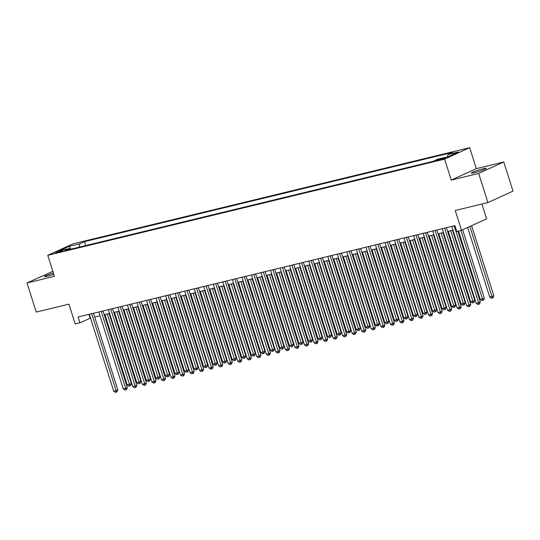 <?xml version="1.0" encoding="UTF-8"?>
<svg xmlns="http://www.w3.org/2000/svg" width="540" height="540" viewBox="0 0 540 540"><rect width="100%" height="100%" fill="white"/><g stroke="black" fill="none" stroke-linecap="round" stroke-linejoin="round"><path stroke-width="0.81" d="M53.386 273.024A7.857 0.722 -17.6 0 0 44.462 276.588A7.857 0.722 -17.6 0 0 47.608 276.197A7.857 0.722 -17.6 0 0 53.811 274.361M474.471 172.706A7.857 0.722 -17.6 0 0 482.348 170.282A7.857 0.722 -17.6 0 0 486.304 168.345A7.857 0.722 -17.6 0 0 483.151 168.743A7.857 0.722 -17.6 0 0 475.281 171.167A7.857 0.722 -17.6 0 0 471.326 173.097A7.857 0.722 -17.6 0 0 474.471 172.706M57.098 252.707A3.929 0.358 -17.6 0 0 61.034 251.492A3.929 0.358 -17.6 0 0 63.011 250.526A3.929 0.358 -17.6 0 0 61.439 250.722A3.929 0.358 -17.6 0 0 57.503 251.937A3.929 0.358 -17.6 0 0 55.526 252.902A3.929 0.358 -17.6 0 0 57.098 252.707M52.846 271.316L27 282.947L36.241 312.073L68.911 304.148L75.195 323.953L79.96 322.799L90.511 318.067M469.685 147.67L72.866 243.878L47.77 255.332L444.596 159.125L469.685 147.67L476.334 168.642L451.244 180.09L478.67 173.441L503.759 161.993L476.334 168.642M503.759 161.993L513 191.113L487.91 202.568L455.233 210.485L461.518 230.29L486.614 218.842L481.91 204.019M478.67 173.441L487.91 202.568M461.518 230.29L456.752 231.451L454.903 225.626L78.111 316.973L79.96 322.799M443.981 157.997L441.882 158.504A3.807 0.351 -17.6 0 0 438.068 159.678A3.807 0.351 -17.6 0 0 436.151 160.616A3.807 0.351 -17.6 0 0 437.677 160.421L439.776 159.914A3.807 0.351 -17.6 0 0 443.59 158.74A3.807 0.351 -17.6 0 0 445.5 157.802A3.807 0.351 -17.6 0 0 443.981 157.997L444.15 158.524M70.43 249.271L69.471 248.488L64.726 250.655L432.932 161.386L437.677 159.219L448.166 156.674L458.48 151.97L447.984 154.514L452.729 152.347L84.53 241.616L79.778 243.783L79.07 247.178M69.471 248.488L58.982 251.032L69.289 246.328L79.778 243.783M451.244 180.09L444.596 159.125M27 282.947L54.425 276.298L47.77 255.332M94.696 317.048L100.049 315.752M104.233 314.739L109.586 313.443M113.771 312.424L119.124 311.128M123.316 310.115L128.662 308.812M132.853 307.8L138.206 306.504M142.391 305.485L147.744 304.189M151.929 303.176L157.282 301.874M161.467 300.861L166.82 299.565M171.005 298.546L176.357 297.25M180.549 296.237L185.895 294.941M190.087 293.922L195.44 292.626M199.625 291.613L204.977 290.311M209.162 289.298L214.515 288.002M218.7 286.983L224.053 285.687M228.238 284.675L233.591 283.379M237.782 282.359L243.135 281.063M247.32 280.051L252.673 278.748M256.858 277.736L262.211 276.44M266.396 275.42L271.748 274.124M275.933 273.112L281.286 271.809M285.478 270.797L290.824 269.5M295.016 268.481L300.368 267.185M304.553 266.173L309.906 264.877M314.091 263.858L319.444 262.562M323.629 261.549L328.982 260.246M333.166 259.234L338.519 257.938M342.711 256.918L348.057 255.623M352.249 254.61L357.601 253.307M361.787 252.295L367.139 250.999M371.324 249.98L376.677 248.684M380.862 247.671L386.215 246.375M390.4 245.356L395.752 244.06M399.944 243.047L405.297 241.745M409.482 240.732L414.835 239.436M419.02 238.417L424.373 237.121M428.558 236.108L433.91 234.812M438.095 233.793L443.448 232.497M447.64 231.485L452.986 230.182M88.925 314.354L90.133 318.154M447.498 156.836L447.984 154.514M85.779 245.552L84.53 241.616M69.289 246.328L70.774 249.19M454.167 225.801L478.582 302.758L476.192 303.338L451.784 226.382M457.819 231.188L480.276 301.988L478.582 302.758L478.852 304.216L477.9 304.445L476.192 303.338M480.276 301.988L479.534 303.905L478.852 304.216M467.66 227.489L489.76 297.149L493.837 295.799L471.602 225.693M493.837 295.799L493.094 297.716L492.419 298.026L469.901 226.463M492.419 298.026L491.461 298.256L489.76 297.149M444.629 228.116L469.037 305.073L466.655 305.654L442.24 228.69M446.432 227.678L470.738 304.297L469.037 305.073L469.314 306.531L468.362 306.76L466.655 305.654M470.738 304.297L469.989 306.221L469.314 306.531M435.092 230.425L459.5 307.388L457.117 307.962L432.702 231.005M436.894 229.993L461.194 306.612L459.5 307.388L459.776 308.84L458.818 309.076L457.117 307.962M461.194 306.612L460.451 308.529L459.776 308.84M425.547 232.74L449.962 309.697L447.579 310.277L423.164 233.321M427.349 232.301L451.656 308.927L449.962 309.697L450.239 311.155L449.28 311.384L447.579 310.277M451.656 308.927L450.913 310.844L450.239 311.155M416.009 235.055L440.424 312.012L438.041 312.593L413.627 235.629M417.812 234.617L442.118 311.236L440.424 312.012L440.694 313.47L439.742 313.7L438.041 312.593M442.118 311.236L441.376 313.16L440.694 313.47M458.507 231.019L480.222 299.464L482.605 298.883L484.299 298.107L462.625 229.784M484.299 298.107L483.557 300.031L482.875 300.341L460.897 230.445M482.875 300.341L481.923 300.571L480.222 299.464M448.328 231.316L470.678 301.772L473.067 301.199L474.761 300.422L452.513 230.297M474.761 300.422L474.019 302.339L473.337 302.65L450.711 230.735M473.337 302.65L472.385 302.886L470.678 301.772M438.791 233.624L461.14 304.088L465.224 302.738L442.976 232.612M465.224 302.738L464.481 304.654L463.799 304.965L441.173 233.05M463.799 304.965L462.848 305.195L461.14 304.088M429.253 235.94L451.602 306.396L453.985 305.822L455.686 305.046L433.438 234.927M455.686 305.046L454.937 306.97L454.262 307.28L431.636 235.359M454.262 307.28L453.31 307.51L451.602 306.396M406.471 237.364L430.886 314.327L428.497 314.901L404.089 237.944M408.274 236.925L432.581 313.551L430.886 314.327L431.156 315.779L430.205 316.008L428.497 314.901M432.581 313.551L431.838 315.468L431.156 315.779M419.715 238.255L442.064 308.711L446.141 307.361L423.9 237.236M446.141 307.361L445.399 309.278L444.724 309.589L422.098 237.674M444.724 309.589L443.765 309.818L442.064 308.711M396.934 239.679L421.349 316.636L418.959 317.216L394.551 240.253M398.736 239.24L423.043 315.866L421.349 316.636L421.619 318.094L420.667 318.323L418.959 317.216M423.043 315.866L422.3 317.783L421.619 318.094M410.171 240.563L432.526 311.026L436.604 309.67L414.362 239.551M436.604 309.67L435.861 311.594L435.186 311.904L412.56 239.983M435.186 311.904L434.228 312.134L432.526 311.026M387.396 241.988L411.804 318.951L409.421 319.525L385.007 242.568M389.198 241.556L413.505 318.175L411.804 318.951L412.081 320.402L411.129 320.639L409.421 319.525M413.505 318.175L412.756 320.099L412.081 320.402M400.633 242.879L422.989 313.335L425.371 312.761L427.066 311.985L404.818 241.859M427.066 311.985L426.323 313.909L425.642 314.213L403.015 242.298M425.642 314.213L424.69 314.449L422.989 313.335M377.858 244.303L402.266 321.26L399.884 321.84L375.469 244.883M379.661 243.864L403.961 320.49L402.266 321.26L402.543 322.718L401.585 322.947L399.884 321.84M403.961 320.49L403.218 322.407L402.543 322.718M391.095 245.187L413.444 315.65L417.528 314.3L395.28 244.175M417.528 314.3L416.786 316.217L416.104 316.528L393.478 244.613M416.104 316.528L415.152 316.757L413.444 315.65M368.314 246.618L392.729 323.575L390.346 324.155L365.931 247.192M370.116 246.179L394.423 322.799L392.729 323.575L393.005 325.033L392.047 325.262L390.346 324.155M394.423 322.799L393.68 324.722L393.005 325.033M381.557 247.502L403.907 317.966L407.99 316.609L385.742 246.49M407.99 316.609L407.241 318.533L406.566 318.843L383.94 246.922M406.566 318.843L405.614 319.072L403.907 317.966M358.776 248.927L383.191 325.89L380.808 326.464L356.393 249.507M360.578 248.495L384.885 325.114L383.191 325.89L383.461 327.341L382.509 327.578L380.808 326.464M384.885 325.114L384.143 327.031L383.461 327.341M372.019 249.818L394.369 320.274L396.752 319.7L398.446 318.924L376.205 248.798M398.446 318.924L397.703 320.841L397.028 321.151L374.402 249.237M397.028 321.151L396.07 321.381L394.369 320.274M349.238 251.242L373.653 328.199L371.264 328.779L346.856 251.822M351.041 250.803L375.347 327.429L373.653 328.199L373.923 329.656L372.971 329.886L371.264 328.779M375.347 327.429L374.605 329.346L373.923 329.656M362.475 252.126L384.831 322.589L388.908 321.239L366.667 251.114M388.908 321.239L388.166 323.156L387.49 323.467L364.865 251.552M387.49 323.467L386.532 323.696L384.831 322.589M339.701 253.557L364.115 330.514L361.726 331.088L337.318 254.131M341.503 253.118L365.81 329.738L364.115 330.514L364.385 331.972L363.433 332.201L361.726 331.088M365.81 329.738L365.067 331.661L364.385 331.972M352.937 254.441L375.293 324.898L377.676 324.324L379.37 323.548L357.129 253.422M379.37 323.548L378.628 325.472L377.946 325.775L355.327 253.861M377.946 325.775L376.994 326.012L375.293 324.898M343.4 256.75L365.749 327.213L369.832 325.863L347.585 255.737M369.832 325.863L369.09 327.78L368.408 328.091L345.782 256.176M368.408 328.091L367.457 328.32L365.749 327.213M333.862 259.065L356.211 329.528L360.295 328.172L338.047 258.053M360.295 328.172L359.552 330.095L358.87 330.406L336.245 258.485M358.87 330.406L357.919 330.635L356.211 329.528M330.163 255.866L354.571 332.822L352.188 333.403L327.773 256.446M331.965 255.427L356.272 332.053L354.571 332.822L354.848 334.28L353.896 334.51L352.188 333.403M356.272 332.053L355.523 333.97L354.848 334.28M320.618 258.181L345.033 335.138L342.65 335.718L318.236 258.755M322.421 257.742L346.727 334.361L345.033 335.138L345.31 336.596L344.351 336.825L342.65 335.718M346.727 334.361L345.985 336.285L345.31 336.596M311.081 260.489L335.495 337.453L333.113 338.026L308.698 261.07M312.883 260.057L337.19 336.676L335.495 337.453L335.772 338.904L334.814 339.14L333.113 338.026M337.19 336.676L336.447 338.6L335.772 338.904M324.324 261.38L346.673 331.837L349.056 331.263L350.757 330.487L328.509 260.361M350.757 330.487L350.008 332.404L349.333 332.714L326.707 260.8M349.333 332.714L348.381 332.951L346.673 331.837M301.543 262.805L325.957 339.761L323.575 340.342L299.16 263.385M303.345 262.366L327.652 338.992L325.957 339.761L326.228 341.219L325.276 341.449L323.575 340.342M327.652 338.992L326.909 340.909L326.228 341.219M314.786 263.689L337.136 334.152L341.213 332.802L318.971 262.676M341.213 332.802L340.47 334.719L339.795 335.029L317.169 263.115M339.795 335.029L338.837 335.259L337.136 334.152M292.005 265.12L316.42 342.077L314.03 342.657L289.622 265.694M293.807 264.681L318.114 341.3L316.42 342.077L316.69 343.535L315.738 343.764L314.03 342.657M318.114 341.3L317.372 343.224L316.69 343.535M305.242 266.004L327.598 336.467L331.675 335.111L309.434 264.992M331.675 335.111L330.932 337.034L330.257 337.345L307.631 265.424M330.257 337.345L329.299 337.574L327.598 336.467M282.467 267.428L306.875 344.392L304.493 344.966L280.078 268.009M284.269 266.996L308.576 343.615L306.875 344.392L307.152 345.843L306.2 346.073L304.493 344.966M308.576 343.615L307.827 345.533L307.152 345.843M295.704 268.319L318.06 338.776L322.137 337.426L299.896 267.3M322.137 337.426L321.394 339.343L320.713 339.653L298.094 267.739M320.713 339.653L319.761 339.883L318.06 338.776M272.93 269.744L297.338 346.7L294.955 347.281L270.54 270.324M274.732 269.305L299.032 345.931L297.338 346.7L297.614 348.158L296.656 348.388L294.955 347.281M299.032 345.931L298.289 347.848L297.614 348.158M286.166 270.628L308.516 341.091L312.599 339.734L290.351 269.615M312.599 339.734L311.857 341.658L311.175 341.969L288.549 270.054M311.175 341.969L310.223 342.198L308.516 341.091M263.385 272.052L287.8 349.015L285.417 349.589L261.002 272.632M265.187 271.62L289.494 348.239L287.8 349.015L288.077 350.467L287.118 350.703L285.417 349.589M289.494 348.239L288.752 350.163L288.077 350.467M276.629 272.943L298.978 343.4L301.367 342.826L303.062 342.05L280.814 271.924M303.062 342.05L302.319 343.973L301.637 344.277L279.011 272.363M301.637 344.277L300.685 344.513L298.978 343.4M253.847 274.367L278.262 351.324L275.879 351.905L251.465 274.948M255.65 273.928L279.956 350.555L278.262 351.324L278.532 352.782L277.58 353.012L275.879 351.905M279.956 350.555L279.214 352.471L278.532 352.782M267.091 275.252L289.44 345.715L293.524 344.365L271.276 274.239M293.524 344.365L292.775 346.282L292.1 346.592L269.474 274.678M292.1 346.592L291.148 346.822L289.44 345.715M244.31 276.683L268.724 353.639L266.335 354.22L241.927 277.256M246.112 276.244L270.418 352.863L268.724 353.639L268.994 355.097L268.043 355.327L266.335 354.22M270.418 352.863L269.676 354.787L268.994 355.097M257.553 277.567L279.902 348.03L283.979 346.673L261.738 276.554M283.979 346.673L283.237 348.597L282.562 348.908L259.936 276.986M282.562 348.908L281.603 349.137L279.902 348.03M234.772 278.991L259.187 355.955L256.797 356.528L232.389 279.572M236.574 278.559L260.881 355.178L259.187 355.955L259.457 357.406L258.505 357.642L256.797 356.528M260.881 355.178L260.138 357.095L259.457 357.406M225.234 281.306L249.642 358.263L247.259 358.844L222.845 281.887M227.036 280.868L251.343 357.494L249.642 358.263L249.919 359.721L248.967 359.951L247.259 358.844M251.343 357.494L250.594 359.411L249.919 359.721M215.696 283.622L240.104 360.578L237.722 361.159L213.307 284.195M217.499 283.183L241.799 359.802L240.104 360.578L240.381 362.036L239.423 362.266L237.722 361.159M241.799 359.802L241.056 361.726L240.381 362.036M248.009 279.882L270.365 350.339L272.747 349.765L274.442 348.988L252.2 278.863M274.442 348.988L273.699 350.906L273.024 351.216L250.398 279.301M273.024 351.216L272.066 351.452L270.365 350.339M238.471 282.191L260.827 352.654L264.904 351.304L242.663 281.178M264.904 351.304L264.161 353.221L263.479 353.531L240.854 281.617M263.479 353.531L262.528 353.761L260.827 352.654M228.933 284.506L251.282 354.962L253.672 354.389L255.366 353.612L233.118 283.487M255.366 353.612L254.624 355.536L253.942 355.84L231.316 283.925M253.942 355.84L252.99 356.076L251.282 354.962M206.152 285.93L230.566 362.887L228.184 363.467L203.769 286.51M207.954 285.491L232.261 362.117L230.566 362.887L230.843 364.345L229.885 364.574L228.184 363.467M232.261 362.117L231.518 364.034L230.843 364.345M219.395 286.821L241.745 357.277L245.828 355.928L223.58 285.802M245.828 355.928L245.079 357.845L244.404 358.155L221.778 286.24M244.404 358.155L243.452 358.385L241.745 357.277M196.614 288.245L221.029 365.202L218.646 365.783L194.231 288.819M198.416 287.807L222.723 364.426L221.029 365.202L221.299 366.66L220.347 366.889L218.646 365.783M222.723 364.426L221.981 366.35L221.299 366.66M209.857 289.13L232.207 359.593L236.284 358.236L214.043 288.117M236.284 358.236L235.541 360.16L234.866 360.47L212.24 288.549M234.866 360.47L233.915 360.7L232.207 359.593M187.076 290.554L211.491 367.517L209.101 368.091L184.694 291.134M188.879 290.122L213.185 366.741L211.491 367.517L211.761 368.969L210.809 369.205L209.101 368.091M213.185 366.741L212.443 368.665L211.761 368.969M200.32 291.445L222.669 361.901L225.052 361.327L226.746 360.551L204.505 290.425M226.746 360.551L226.004 362.468L225.329 362.779L202.703 290.864M225.329 362.779L224.37 363.015L222.669 361.901M177.538 292.869L201.953 369.826L199.564 370.406L175.156 293.45M179.341 292.43L203.648 369.056L201.953 369.826L202.223 371.284L201.272 371.513L199.564 370.406M203.648 369.056L202.905 370.973L202.223 371.284M190.775 293.753L213.131 364.217L217.208 362.867L194.967 292.741M217.208 362.867L216.466 364.784L215.784 365.094L193.165 293.18M215.784 365.094L214.832 365.324L213.131 364.217M168.001 295.184L192.409 372.141L190.026 372.721L165.611 295.758M169.803 294.746L194.11 371.365L192.409 372.141L192.685 373.599L191.734 373.829L190.026 372.721M194.11 371.365L193.361 373.288L192.685 373.599M158.456 297.493L182.871 374.456L180.488 375.03L156.073 298.073M160.258 297.061L184.565 373.68L182.871 374.456L183.148 375.908L182.189 376.144L180.488 375.03M184.565 373.68L183.823 375.597L183.148 375.908M148.919 299.808L173.333 376.765L170.951 377.345L146.536 300.389M150.721 299.369L175.028 375.995L173.333 376.765L173.61 378.223L172.651 378.452L170.951 377.345M175.028 375.995L174.285 377.912L173.61 378.223M181.238 296.069L203.587 366.532L207.671 365.175L185.423 295.056M207.671 365.175L206.928 367.099L206.246 367.409L183.62 295.488M206.246 367.409L205.294 367.639L203.587 366.532M171.7 298.384L194.049 368.84L196.439 368.267L198.133 367.49L175.885 297.365M198.133 367.49L197.39 369.407L196.709 369.718L174.083 297.803M196.709 369.718L195.757 369.947L194.049 368.84M162.162 300.692L184.511 371.156L188.595 369.806L166.347 299.68M188.595 369.806L187.846 371.723L187.171 372.033L164.545 300.119M187.171 372.033L186.219 372.263L184.511 371.156M139.381 302.123L163.796 379.08L161.413 379.654L136.998 302.697M141.183 301.685L165.49 378.304L163.796 379.08L164.066 380.531L163.114 380.768L161.413 379.654M165.49 378.304L164.747 380.228L164.066 380.531M152.624 303.007L174.974 373.464L177.356 372.89L179.05 372.114L156.809 301.988M179.05 372.114L178.308 374.038L177.633 374.342L155.007 302.427M177.633 374.342L176.675 374.578L174.974 373.464M129.843 304.432L154.258 381.389L151.868 381.969L127.46 305.012M131.645 303.993L155.952 380.619L154.258 381.389L154.528 382.846L153.576 383.076L151.868 381.969M155.952 380.619L155.21 382.536L154.528 382.846M143.08 305.316L165.436 375.779L169.513 374.429L147.272 304.304M169.513 374.429L168.77 376.346L168.095 376.657L145.469 304.742M168.095 376.657L167.137 376.886L165.436 375.779M120.305 306.747L144.713 383.704L142.331 384.284L117.916 307.321M122.108 306.308L146.414 382.928L144.713 383.704L144.99 385.162L144.038 385.391L142.331 384.284M146.414 382.928L145.665 384.851L144.99 385.162M133.542 307.631L155.898 378.095L159.975 376.738L137.734 306.619M159.975 376.738L159.233 378.662L158.551 378.972L135.931 307.051M158.551 378.972L157.599 379.202L155.898 378.095M110.767 309.056L135.175 386.019L132.793 386.593L108.378 309.636M112.57 308.624L136.87 385.243L135.175 386.019L135.452 387.47L134.501 387.707L132.793 386.593M136.87 385.243L136.127 387.16L135.452 387.47M124.004 309.947L146.353 380.403L148.743 379.829L150.437 379.053L128.189 308.927M150.437 379.053L149.695 380.97L149.013 381.281L126.387 309.366M149.013 381.281L148.061 381.517L146.353 380.403M101.223 311.371L125.638 388.327L123.255 388.908L98.84 311.951M103.025 310.932L127.332 387.558L125.638 388.327L125.915 389.786L124.956 390.015L123.255 388.908M127.332 387.558L126.59 389.475L125.915 389.786M114.467 312.255L136.816 382.718L140.9 381.368L118.652 311.243M140.9 381.368L140.157 383.285L139.475 383.596L116.849 311.681M139.475 383.596L138.524 383.825L136.816 382.718M91.685 313.686L116.1 390.643L113.717 391.223L89.303 314.26M93.488 313.247L117.794 389.867L116.1 390.643L116.37 392.101L115.418 392.33L113.717 391.223M117.794 389.867L117.052 391.79L116.37 392.101M104.929 314.57L127.278 385.034L131.362 383.677L109.114 313.558M131.362 383.677L130.613 385.601L129.938 385.911L107.311 313.99M129.938 385.911L128.986 386.14L127.278 385.034M442.118 159.246L441.882 158.504"/></g></svg>
